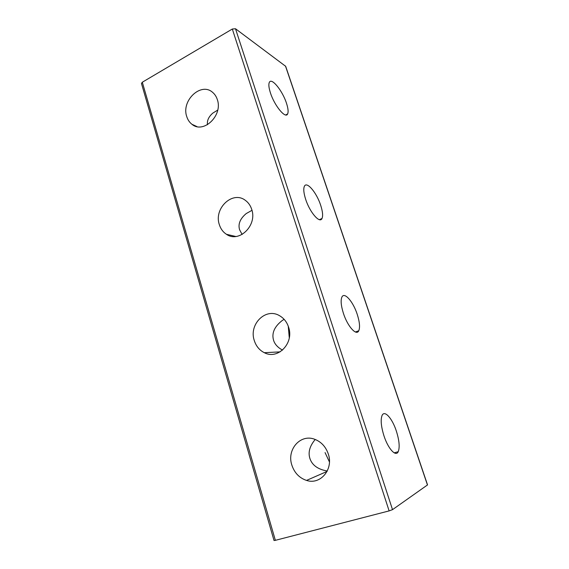 <?xml version="1.0" encoding="UTF-8"?>
<svg xmlns="http://www.w3.org/2000/svg" width="569" height="569" viewBox="0 0 569 569"><rect width="100%" height="100%" fill="white"/><g stroke="black" fill="none" stroke-linecap="round" stroke-linejoin="round"><path stroke-width="0.85" d="M315.212 439.474C309.764 445.961 307.978 452.234 309.849 458.308C312.011 465.136 317.815 469.375 327.267 471.011M328.32 454.055C325.852 446.864 321.393 441.971 314.942 439.375C300.631 433.457 286.513 449.46 291.84 465.079C294.436 472.875 299.337 477.988 306.527 480.414C320.368 485.186 333.69 469.333 328.32 454.055M289.287 337.851L288.248 326.179M284.116 319.33L282.281 320.482C274.464 326.542 271.548 333.093 273.525 340.127C274.671 344.11 277.672 347.439 282.523 350.12M288.597 327.196C286.89 322.018 283.86 318.178 279.507 315.681C265.702 307.267 248.653 324.387 254.272 340.497C256.071 346.137 259.421 350.205 264.322 352.695C277.821 360.099 294.301 343.121 288.597 327.196M251.975 210.331L246.221 213.567C240.097 218.702 237.892 224.101 239.606 229.784L242.131 234.456M251.704 209.364C250.452 205.494 248.312 202.472 245.289 200.302C232.529 190.402 213.617 208.482 219.321 224.599C220.644 228.823 223.005 232.052 226.419 234.279C238.959 243.326 257.508 225.416 251.704 209.364M217.714 110.109L212.856 113.082C208.695 116.695 206.903 120.578 207.472 124.725M217.337 99.618C216.384 96.63 214.819 94.219 212.642 92.384C201.021 81.73 181.07 100.692 186.724 116.496C187.734 119.775 189.47 122.363 191.924 124.27C203.361 134.22 223.105 115.45 217.337 99.618M286.477 103.224C282.551 90.841 271.577 77.185 269.343 82.341C268.44 84.29 268.803 87.811 270.439 92.903C274.507 105.806 285.638 119.163 287.63 113.949C288.533 111.922 288.149 108.352 286.477 103.224M320.667 205.253C316.663 192.699 306.776 180.885 304.401 186.255C303.277 188.766 303.697 193.119 305.667 199.314C309.806 212.372 319.842 223.894 322.004 218.489C323.128 215.879 322.68 211.462 320.667 205.253M357.197 314.244C353.143 301.648 344.394 291.541 341.912 297.039C340.525 300.283 341.023 305.717 343.42 313.348C347.581 326.428 356.478 336.265 358.769 330.76C360.163 327.36 359.636 321.855 357.197 314.244M396.309 430.953C392.254 418.443 384.644 409.829 382.126 415.327C380.433 419.524 381.045 426.359 383.968 435.847C388.122 448.806 395.868 457.192 398.229 451.686C399.922 447.27 399.282 440.356 396.309 430.953M235.502 28.749L285.681 66.317L427.547 484.902L392.518 509.646L389.125 510.898L232.316 29.033L235.502 28.749L392.518 509.646M142.307 82.228L275.36 540.337L274.03 540.507L141.461 83.451L142.307 82.228L232.316 29.033M275.36 540.337L389.125 510.898M329.43 461.936L325.063 452.59M427.468 485.023L285.474 66.018M394.225 452.853L398.229 451.686M355.412 331.997L358.769 330.76M319.38 219.662L322.004 218.489M285.688 114.959L287.63 113.949M196.945 126.588L191.924 124.27M235.758 236.484L226.419 234.279M280.119 351.87L264.322 352.695M327.054 471.431L306.527 480.414"/></g></svg>
